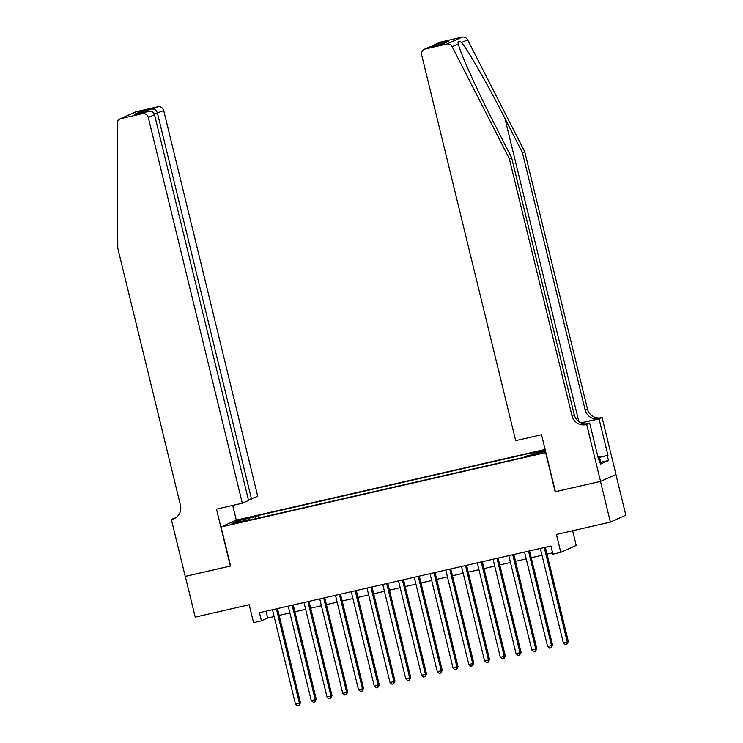 <?xml version="1.0" encoding="UTF-8"?>
<svg xmlns="http://www.w3.org/2000/svg" width="743" height="743" viewBox="0 0 743 743"><rect width="100%" height="100%" fill="white"/><g stroke="black" fill="none" stroke-linecap="round" stroke-linejoin="round"><path stroke-width="1.11" d="M234.732 523.62L241.28 521.753L234.732 523.62M545.111 449.459L236.506 520.072L221.08 526.973L545.873 452.608M615.901 474.517L625.82 515.196L610.393 522.097L556.423 534.44L560.789 552.346L576.215 545.446L572.63 530.734M221.08 526.973L230.609 566.036L185.304 576.392L195.223 617.089L249.193 604.737L253.558 622.643L261.434 620.842L267.684 618.037L274.139 616.56M555.402 491.671L600.474 481.408L610.393 522.097M560.789 552.346L552.913 554.148L550.925 546.012L259.446 612.696L261.434 620.842M538.452 453.555L528.635 456.156L538.452 453.555L538.573 454.057M249.583 520.1L249.258 519.533L246.342 520.834L523.648 457.391L526.564 456.081L545.576 451.363M249.258 519.533L231.927 523.499L238.271 520.657L255.601 516.691L258.518 515.391L535.814 451.939L532.898 453.249L545.334 450.407M555.17 491.773L545.65 452.71M279.173 615.408L289.891 612.956M294.925 611.805L305.652 609.353M310.685 608.201L321.403 605.749M326.437 604.598L337.164 602.146M342.198 600.994L352.916 598.542M357.95 597.391L368.677 594.939M373.71 593.787L384.428 591.326M389.462 590.174L400.189 587.722M405.223 586.571L415.941 584.119M420.975 582.967L431.692 580.515M436.726 579.364L447.453 576.912M452.487 575.76L463.205 573.308M468.239 572.156L478.966 569.705M483.999 568.553L494.717 566.092M499.751 564.94L510.478 562.488M515.512 561.337L526.23 558.885M531.264 557.733L541.991 555.281M547.024 554.129L552.597 552.857M266.022 611.201L267.684 618.037M532.88 454.642L532.898 453.249M259.131 517.908L258.518 515.391M255.601 516.691L255.573 518.725M238.271 520.657L239.46 521.772M544.257 547.535L567.271 641.961L563.333 642.862L540.319 548.436M545.353 547.285L568.321 641.497L567.271 641.961L566.918 644.209L565.349 644.562L563.333 642.862M568.321 641.497L566.918 644.209M597.883 456.676L599.313 456.62L600.901 463.13L600.242 463.326M599.313 456.62L597.957 457.019M524.725 151.702L522.45 152.724L504.934 118.416C488.309 85.575 467.802 49.744 461.514 42.546C458.589 40.624 457.512 41.097 458.292 43.986C460.326 53.087 477.229 90.535 494.076 123.273L511.583 157.581L574.274 414.733A11.739 11.294 -114.1 0 0 588.075 423.603L585.8 424.624L586.664 424.42L600.548 481.39L555.411 491.717L541.526 434.748L515.688 440.664L421.652 54.936A5.034 4.839 -114.1 0 1 425.191 48.973L446.701 44.051L462.118 37.15A5.034 4.839 65.9 0 1 467.616 39.816L524.725 151.702L587.416 408.854A11.739 11.294 -114.1 0 0 601.226 417.724L602.09 417.52L615.975 474.489L600.548 481.39M458.134 43.373L458.292 43.986L452.19 46.716L509.308 158.603L571.989 415.755A11.739 11.294 -114.1 0 0 585.8 424.624M511.583 157.581L509.308 158.603M580.952 422.86L598.942 418.746A11.739 11.294 -114.1 0 1 585.131 409.876L522.45 152.724M440.618 42.072L434.534 44.691L439.754 42.36A5.034 4.839 65.9 0 1 440.618 42.072L462.118 37.15M599.48 457.27L607.95 455.329L599.508 457.409M598.542 459.388L599.239 459.23L600.428 464.115L608.48 460.511L607.291 455.635M599.239 459.23L598.57 459.527L589.682 423.073L586.664 424.42M602.09 417.52L599.062 418.876L581.193 422.962M607.95 455.329L599.062 418.876M586.236 423.863L589.682 423.073M452.19 46.716A5.034 4.839 -114.1 0 0 446.701 44.051M608.48 460.511L600.697 462.295M434.534 44.691L432.296 46.252M435.63 44.301L448.707 41.311L442.837 43.837M448.707 41.311L442.893 43.837M443.246 43.753L429.993 46.781L424.327 49.261M248.403 499.807L257.747 496.305L163.72 110.577L154.33 114.088M251.515 499.101L157.488 113.373C156.55 110.456 154.99 109.007 152.817 109.007L157.804 106.778L136.294 111.701L120.868 118.601A5.034 4.839 -114.1 0 0 117.18 123.366L117.775 248.181L180.465 505.333A11.739 11.294 65.9 0 1 172.209 519.255L171.345 519.45L185.23 576.41L230.59 565.99M230.367 566.082L216.482 509.122L242.32 503.206L148.294 117.478A5.034 4.839 -114.1 0 0 142.377 113.679L120.868 118.601M171.345 519.45L175.664 517.797M236.283 520.174L232.689 505.416M242.32 503.206L248.552 500.42L154.525 114.691L148.294 117.478M120.004 118.889L135.43 111.989A5.034 4.839 65.9 0 1 136.294 111.701M157.804 106.778A5.034 4.839 65.9 0 1 163.72 110.577M175.339 518.001A11.739 11.294 65.9 0 1 174.494 518.233L172.209 519.255M142.377 113.679L147.671 111.366L134.92 114.301M134.594 114.366L147.355 111.45C151.033 110.772 153.429 111.849 154.525 114.691M134.279 114.441L139.74 111.998L142.052 112.657M528.505 551.139L551.52 645.565L547.582 646.466L524.558 552.04M529.592 550.888L552.56 645.1L551.52 645.565L551.167 647.812L549.588 648.175L547.582 646.466M552.56 645.1L551.167 647.812M512.744 554.742L535.768 649.168L531.821 650.069L508.806 555.643M513.84 554.492L536.808 648.704L535.768 649.168L535.415 651.416L533.836 651.778L531.821 650.069M536.808 648.704L535.415 651.416M496.993 558.355L520.007 652.772L516.069 653.673L493.055 559.256M498.089 558.104L521.047 652.308L520.007 652.772L519.654 655.02L518.075 655.382L516.069 653.673M521.047 652.308L519.654 655.02M481.232 561.959L504.256 656.375L500.318 657.276L477.294 562.86M482.328 561.708L505.296 655.911L504.256 656.375L503.903 658.623L502.324 658.985L500.318 657.276M505.296 655.911L503.903 658.623M465.48 565.562L488.495 659.988L484.557 660.889L461.542 566.463M466.576 565.312L489.535 659.515L488.495 659.988L488.142 662.227L486.572 662.589L484.557 660.889M489.535 659.515L488.142 662.227M449.719 569.166L472.743 663.592L468.805 664.493L445.781 570.067M450.815 568.915L473.783 663.118L472.743 663.592L472.39 665.839L470.811 666.192L468.805 664.493M473.783 663.118L472.39 665.839M433.968 572.769L456.982 667.195L453.044 668.096L430.03 573.67M435.064 572.519L458.032 666.731L456.982 667.195L456.629 669.443L455.06 669.805L453.044 668.096M458.032 666.731L456.629 669.443M418.216 576.373L441.231 670.799L437.293 671.7L414.269 577.274M419.303 576.122L442.271 670.335L441.231 670.799L440.878 673.047L439.299 673.409L437.293 671.7M442.271 670.335L440.878 673.047M402.455 579.977L425.47 674.403L421.532 675.303L398.517 580.877M403.551 579.726L426.519 673.938L425.47 674.403L425.117 676.65L423.547 677.012L421.532 675.303M426.519 673.938L425.117 676.65M386.704 583.589L409.718 678.006L405.78 678.907L382.766 584.49M387.8 583.339L410.758 677.542L409.718 678.006L409.365 680.254L407.786 680.616L405.78 678.907M410.758 677.542L409.365 680.254M370.943 587.193L393.966 681.61L390.019 682.511L367.005 588.094M372.039 586.942L395.007 681.145L393.966 681.61L393.614 683.857L392.035 684.219L390.019 682.511M395.007 681.145L393.614 683.857M355.191 590.796L378.206 685.222L374.268 686.123L351.253 591.697M356.287 590.546L379.246 684.749L378.206 685.222L377.853 687.461L376.274 687.823L374.268 686.123M379.246 684.749L377.853 687.461M339.43 594.4L362.454 688.826L358.516 689.727L335.492 595.301M340.526 594.149L363.494 688.362L362.454 688.826L362.101 691.074L360.522 691.427L358.516 689.727M363.494 688.362L362.101 691.074M323.679 598.004L346.693 692.43L342.755 693.33L319.741 598.904M324.775 597.753L347.733 691.965L346.693 692.43L346.34 694.677L344.771 695.039L342.755 693.33M347.733 691.965L346.34 694.677M307.918 601.607L330.941 696.033L327.004 696.934L303.98 602.508M309.014 601.356L331.982 695.569L330.941 696.033L330.589 698.281L329.01 698.643L327.004 696.934M331.982 695.569L330.589 698.281M292.166 605.211L315.181 699.637L311.243 700.538L288.228 606.121M293.262 604.969L316.23 699.172L315.181 699.637L314.828 701.884L313.258 702.246L311.243 700.538M316.23 699.172L314.828 701.884M276.415 608.823L299.429 703.24L295.491 704.141L272.467 609.724M277.501 608.573L300.469 702.776L299.429 703.24L299.076 705.488L297.497 705.85L295.491 704.141M300.469 702.776L299.076 705.488M535.109 454.883L534.979 454.344M504.934 118.416L578.853 421.625M574.274 414.733L571.989 415.755M585.131 409.876L587.416 408.854M430.169 46.744L425.191 48.973M467.616 39.816L461.514 42.546M598.942 418.746L601.226 417.724M139.74 111.998L152.817 109.007M429.993 46.781L443.069 43.781"/></g></svg>

